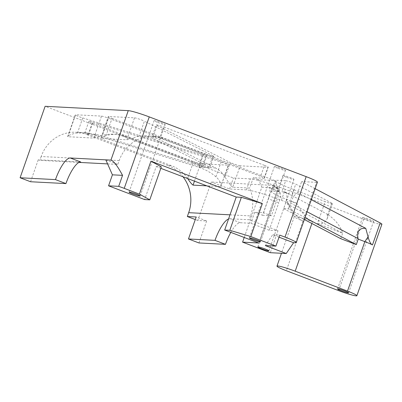 <?xml version="1.0" encoding="UTF-8"?>
<svg xmlns="http://www.w3.org/2000/svg" width="402" height="402" viewBox="0 0 402 402"><rect width="100%" height="100%" fill="white"/><g stroke="black" fill="none" stroke-linecap="round" stroke-linejoin="round"><path stroke-width="0.3" stroke-dasharray="2.01 1.51" d="M279.043 237.175L272.687 234.753L279.762 235.125M265.3 245.562L272.687 234.753M230.828 232.376A23.391 6.774 110.8 0 1 240.24 222.723L250.853 223.276L269.159 230.251L278.003 230.713L270.305 252.697M240.24 222.723L229.778 218.738A23.391 6.774 -69.2 0 0 228.557 218.959M268.325 198.779A11.693 3.387 -69.2 0 0 268.948 187.664A11.693 3.387 -69.2 0 0 268.636 187.603L279.099 191.583A11.693 3.387 110.8 0 1 279.41 191.648A11.693 3.387 110.8 0 1 278.787 202.764L268.325 198.779L262.551 215.271L254.702 212.281L263.546 212.743L273.043 185.623L272.712 185.402L211.266 182.026L197.794 220.502L206.638 220.964L196.176 216.985M206.638 220.964L198.935 242.954M197.794 220.502L195.277 219.547M229.778 218.738L249.235 219.753L278.003 230.713M80.712 161.971L38.26 159.755L39.828 160.353L79.023 162.398M107.585 163.89L117.831 164.428L119.178 160.579A36.838 35.11 -87 0 1 154.051 136.338A36.838 35.11 -87 0 1 164.257 138.499L274.621 180.523L258.526 179.684L261.833 187.171L244.215 237.476M105.801 159.845L117.831 164.428M30.562 181.744L38.26 159.755M295.38 242.813L316.555 182.347A17.542 1.558 -160.7 0 0 317.419 182.171M316.555 182.347L301.626 181.568L315.138 188.684M381.9 224.241A14.618 1.301 19.3 0 1 363.679 219.18L285.224 189.302L281.375 200.296A29.235 2.598 -160.7 0 0 246.376 189.875L229.572 188.995L211.266 182.026M246.376 189.875L250.225 178.88A29.235 2.598 19.3 0 1 285.224 189.302M250.225 178.88L233.426 178.001L45.124 106.299M230.004 214.834L250.582 215.909A36.838 35.11 93 0 0 249.657 188.086L232.743 187.201L240.235 165.815L267.933 167.262L264.084 178.257A5.849 0.518 -160.7 0 0 264.375 178.197A5.849 0.518 -160.7 0 0 260.622 176.357L264.476 165.363A5.849 0.518 19.3 0 1 268.224 167.202A5.849 0.518 19.3 0 1 267.933 167.262M264.476 165.363L163.554 126.931L159.694 137.941A36.838 35.11 -87 0 1 160.72 138.313L260.622 176.357M232.743 187.201C231.135 186.659 227.075 180.056 225.15 177.292C222.607 173.051 219.422 169.951 215.593 167.986L156.393 138.087L153.157 136.801L157.112 125.509A5.849 0.518 19.3 0 1 156.262 124.906A5.849 0.518 19.3 0 1 163.554 126.931M157.112 125.509L230.331 162.493L225.15 177.292M240.235 165.815A5.849 0.518 19.3 0 1 235.657 164.594A5.849 0.518 19.3 0 1 230.331 162.493M126.826 139.806L134.519 117.841L108.585 116.49L100.892 138.449L126.826 139.806C128.766 139.519 136.097 136.62 139.137 136.243L144.288 135.831L151.84 137.846L209.11 166.78L212.965 155.785A5.849 0.518 19.3 0 1 213.814 156.388A5.849 0.518 19.3 0 1 206.522 154.363L202.673 165.358A5.849 0.518 -160.7 0 0 209.96 167.383A5.849 0.518 -160.7 0 0 209.11 166.78M202.673 165.358L127.027 136.549A36.838 35.11 93 0 0 116.821 134.394A36.838 35.11 93 0 0 106.022 135.59L112.047 118.389A5.849 0.518 19.3 0 1 108.299 116.545A5.849 0.518 19.3 0 1 108.585 116.49M112.047 118.389L206.522 154.363M212.965 155.785L144.418 121.163L139.137 136.243M134.519 117.841A5.849 0.518 19.3 0 1 139.097 119.062A5.849 0.518 19.3 0 1 144.418 121.163M93.817 138.082L101.51 116.118L75.576 114.761L67.888 136.725L93.817 138.082L102.485 135.409A36.838 35.11 -87 0 1 113.284 134.208A36.838 35.11 -87 0 1 123.489 136.368L199.136 165.172L202.985 154.182A5.849 0.518 19.3 0 1 206.739 156.021A5.849 0.518 19.3 0 1 203.141 155.272L199.291 166.267A5.849 0.518 -160.7 0 0 202.889 167.016A5.849 0.518 -160.7 0 0 199.136 165.172M199.291 166.267L98.676 135.072L85.817 132.776L77.45 133.022L82.732 117.937A5.849 0.518 19.3 0 1 75.29 114.821A5.849 0.518 19.3 0 1 75.576 114.761M82.732 117.937L203.141 155.272M202.985 154.182L108.51 118.203L102.485 135.409M101.51 116.118A5.849 0.518 19.3 0 1 108.51 118.203M286.636 177.347A5.849 0.518 -160.7 0 0 293.922 179.372A5.849 0.518 -160.7 0 0 290.174 177.533A5.849 0.518 -160.7 0 0 282.887 175.508A5.849 0.518 -160.7 0 0 286.636 177.347M157.87 122.499A5.849 0.518 -160.7 0 0 165.157 124.525A5.849 0.518 -160.7 0 0 161.408 122.685A5.849 0.518 -160.7 0 0 154.117 120.66A5.849 0.518 -160.7 0 0 157.87 122.499M278.169 168.312A5.849 0.518 -160.7 0 0 285.46 170.337A5.849 0.518 -160.7 0 0 281.707 168.498A5.849 0.518 -160.7 0 0 274.42 166.473A5.849 0.518 -160.7 0 0 278.169 168.312M366.333 219.316A5.849 0.518 -160.7 0 0 373.624 221.341A5.849 0.518 -160.7 0 0 368.277 218.919A5.849 0.518 -160.7 0 0 362.584 217.477A5.849 0.518 -160.7 0 0 366.333 219.316M305.007 217.603L288.415 208.864L283.636 208.613L285.561 203.116C287.405 197.307 287.35 193.628 285.395 192.081L281.827 191.729L285.676 180.734L276.757 180.267L272.908 191.262A29.235 2.598 -160.7 0 0 271.466 191.558A29.235 2.598 -160.7 0 0 290.219 200.759L294.068 189.764A29.235 2.598 19.3 0 1 275.315 180.563A29.235 2.598 19.3 0 1 276.757 180.267M294.068 189.764L325.173 201.608L317.474 223.597L342.665 233.19C340.152 225.527 334.931 219.145 327.012 214.04L327.419 215.532L327.243 218.527C325.052 222.778 321.791 224.467 317.474 223.597M327.419 215.532L331.766 203.11A5.849 0.518 19.3 0 1 332.459 203.633A5.849 0.518 19.3 0 1 325.173 201.608M331.766 203.11L295.736 184.131L291.762 195.478L327.012 214.04M285.676 180.734A5.849 0.518 19.3 0 1 290.41 182.005A5.849 0.518 19.3 0 1 295.736 184.131M215.914 176.81L221.095 162.011L92.47 122.133L88.52 133.424L94.123 134.831L198.116 167.076C204.849 169.187 210.779 172.433 215.914 176.81C219.633 179.664 222.296 186.196 220.758 186.573L206.799 185.845M187.724 178.583L187.654 178.488A36.838 35.11 93 0 0 171.393 165.679L89.797 134.605A36.838 35.11 93 0 0 88.772 134.233L92.626 123.223A5.849 0.518 19.3 0 1 88.877 121.384A5.849 0.518 19.3 0 1 92.47 122.133M92.626 123.223L193.548 161.654L187.654 178.488M194.452 181.146L200.548 163.74A5.849 0.518 19.3 0 1 193.548 161.654M200.548 163.74L228.251 165.187L220.758 186.573L228.537 165.127A5.849 0.518 19.3 0 1 228.251 165.187M221.095 162.011A5.849 0.518 19.3 0 1 228.537 165.127M171.393 165.679L167.855 165.493A36.838 35.11 -87 0 1 183 176.785M250.582 215.909L249.235 219.753M264.084 178.257L253.295 177.689L258.526 179.684M167.855 165.493L86.259 134.419L89.797 134.605M106.022 135.59C102.234 136.876 100.525 137.826 100.892 138.449L108.299 116.545M77.45 133.022C72.626 133.303 66.657 136.273 67.888 136.725L67.687 136.534L75.29 114.821M88.772 134.233L84.822 132.962L88.52 133.424M119.178 160.579L41.18 156.504A36.838 35.11 -87 0 1 76.053 132.263A36.838 35.11 -87 0 1 86.259 134.419M159.694 137.941C153.559 136.464 151.383 136.082 153.157 136.801L152.212 136.484L156.262 124.906M268.636 187.603L278.149 188.262C279.104 188.804 279.611 190.081 279.671 192.096L271.395 215.733L263.546 212.743M281.375 200.296L287.953 202.804C293.832 213.753 299.073 219.899 303.676 221.251A14.618 1.301 19.3 0 1 294.319 216.778A14.618 1.301 19.3 0 1 294.299 216.648A14.618 1.301 19.3 0 1 312.52 221.713C307.917 220.361 302.676 214.216 296.797 203.266A26.316 2.337 -160.7 0 0 287.144 202.02A26.316 2.337 -160.7 0 0 287.953 202.804M296.797 203.266L290.219 200.759M279.099 191.583L272.908 191.262M269.159 230.251L278.787 202.764M254.702 212.281L250.853 223.276M262.551 215.271L271.395 215.733M284.631 191.875L287.149 193.201A5.849 0.518 -160.7 0 0 281.827 191.729M41.18 156.504L39.828 160.353M229.572 188.995L233.426 178.001M253.295 177.689L249.657 188.086M288.415 208.864L290.465 203.02C292.51 197.618 294.947 194.131 297.776 192.563L301.626 181.568M273.043 185.623C275.948 187.412 278.154 189.568 279.671 192.096M283.636 208.613L304.339 219.517M340.74 238.687L342.665 233.19L285.561 203.116M287.149 193.201L291.762 195.478M311.289 199.678L297.776 192.563M274.621 180.523L277.928 188.015L258.677 242.984M261.833 187.171L277.928 188.015M160.81 168.332L156.202 166.579L144.65 199.563M156.202 166.579L161.333 166.845M215.593 167.986L198.116 167.076M160.72 138.313L164.257 138.499M151.84 137.846L156.393 138.087M123.489 136.368L127.027 136.549M94.123 134.831L98.676 135.072M271.953 185.196L277.385 188.056M290.465 203.02L307.058 211.759M312.52 221.713L311.892 223.497M303.676 221.251L286.35 270.722M363.679 219.18L338.655 290.641M154.051 136.338L144.288 135.831M116.821 134.394L113.284 134.208M85.817 132.776L76.053 132.263M279.41 191.648L268.948 187.664M278.149 188.262L272.717 185.407M289.631 194.312L285.395 192.081M202.889 167.016L206.739 156.021M209.96 167.383L213.814 156.388M264.375 178.197L268.224 167.202M88.877 121.384L84.822 132.962M294.319 216.778L287.144 202.02M294.299 216.648L281.47 253.28M327.243 218.527L332.459 203.633M271.466 191.558L275.315 180.563M362.584 217.477L337.559 288.937M373.624 221.341L348.594 292.802M260.436 241.798L285.46 170.337M249.396 237.934L274.42 166.473M140.132 195.985L165.157 124.525M129.092 192.121L154.117 120.66M268.898 250.833L293.922 179.372M257.863 246.969L282.887 175.508"/><path stroke-width="0.6" d="M65.933 183.588L55.476 179.609L20.1 177.759L30.562 181.744L65.933 183.588A23.391 6.774 110.8 0 1 80.712 161.971L70.249 157.986L110.932 160.117C113.58 160.785 117.449 165.865 122.545 175.352L118.696 186.347A17.542 1.558 19.3 0 1 124.228 188.357L139.393 194.131L150.946 161.152L262.355 203.573L241.361 197.322L229.808 230.306L250.808 236.557L275.913 246.119L265.3 245.562L286.224 253.531L293.611 242.723L279.043 237.175M229.808 230.306L224.678 230.034L258.677 242.984L242.582 242.14L270.305 252.697L286.224 253.531M256.682 239.959A5.849 0.518 19.3 0 1 260.436 241.798A5.849 0.518 19.3 0 1 254.742 240.356A5.849 0.518 19.3 0 1 249.396 237.934A5.849 0.518 19.3 0 1 256.682 239.959M265.149 248.994A5.849 0.518 19.3 0 1 268.898 250.833A5.849 0.518 19.3 0 1 263.209 249.391A5.849 0.518 19.3 0 1 257.863 246.969A5.849 0.518 19.3 0 1 265.149 248.994M275.913 246.119L279.762 235.125L284.993 237.115A17.542 1.558 19.3 0 1 296.244 242.637A17.542 1.558 19.3 0 1 295.38 242.813L293.611 242.723M296.244 242.637L317.419 182.171A17.542 1.558 -160.7 0 0 306.168 176.649L149.253 116.897A17.542 1.558 -160.7 0 0 128.253 110.64L45.124 106.299L20.1 177.759M250.808 236.557L262.355 203.573M195.277 219.547L187.332 216.522L196.176 216.985L188.473 238.969L198.935 242.954L225.467 244.341A23.391 6.774 110.8 0 1 230.828 232.376M225.467 244.341L215.005 240.356L188.473 238.969M228.557 218.959A23.391 6.774 -69.2 0 0 215.005 240.356M70.249 157.986A23.391 6.774 -69.2 0 0 55.476 179.609M79.023 162.398L107.585 163.89M315.138 188.684L380.171 222.929A14.618 1.301 19.3 0 1 381.9 224.241L356.875 295.701A14.618 1.301 -160.7 0 0 347.499 291.103L295.194 271.184A14.618 1.301 -160.7 0 0 276.978 266.119A14.618 1.301 -160.7 0 0 286.35 270.722L338.655 290.641A14.618 1.301 -160.7 0 0 356.875 295.701M105.801 159.845L112.409 174.825L122.545 175.352M112.409 174.825L108.56 185.819L144.65 199.563L149.78 199.829L161.333 166.845L150.946 161.152M118.696 186.347L108.56 185.819M183 176.785A36.838 35.11 -87 0 1 188.679 212.673L230.004 214.834M206.799 185.845L193.055 185.126C191.664 184.166 189.86 181.95 187.654 178.488M187.332 216.522L188.679 212.673M304.339 219.517L340.74 238.687L356.293 244.612L305.007 217.603M365.76 228.361C359.107 227.919 356.544 231.341 358.087 238.632L358.217 239.115L364.825 241.627A14.618 1.301 19.3 0 1 372.473 244.918C370.85 244.3 369.383 241.622 368.071 236.878L365.76 228.361L311.289 199.678M358.217 239.115L356.293 244.612M244.215 237.476L242.582 242.14M241.361 197.322L236.23 197.055L160.81 168.332M224.678 230.034L236.23 197.055M139.393 194.131L149.78 199.829M136.384 194.146A5.849 0.518 19.3 0 1 140.132 195.985A5.849 0.518 19.3 0 1 134.439 194.543A5.849 0.518 19.3 0 1 129.092 192.121A5.849 0.518 19.3 0 1 136.384 194.146M344.846 290.963A5.849 0.518 19.3 0 1 348.594 292.802A5.849 0.518 19.3 0 1 341.308 290.777A5.849 0.518 19.3 0 1 337.559 288.937A5.849 0.518 19.3 0 1 344.846 290.963M306.168 176.649L284.993 237.115M124.228 188.357L149.253 116.897M128.253 110.64L110.932 160.117M307.058 211.759L358.087 238.632M311.892 223.497L295.194 271.184M368.071 236.878L364.825 241.627L347.499 291.103M193.055 185.126L194.452 181.146M380.171 222.929L372.473 244.918M281.47 253.28L276.978 266.119"/></g></svg>
